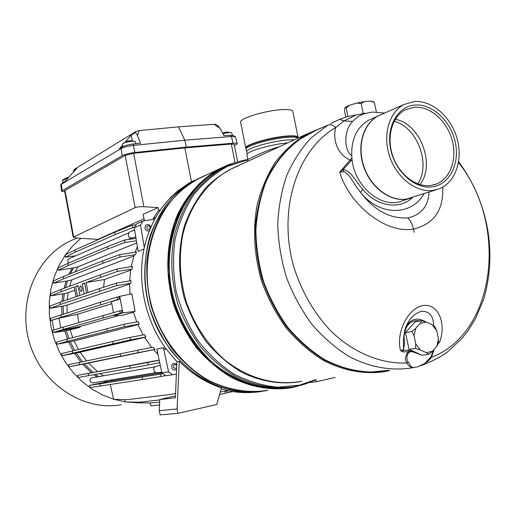 <?xml version="1.0" encoding="UTF-8"?>
<svg xmlns="http://www.w3.org/2000/svg" width="516" height="516" viewBox="0 0 516 516"><rect width="100%" height="100%" fill="white"/><g stroke="black" fill="none" stroke-linecap="round" stroke-linejoin="round"><path stroke-width="0.77" d="M105.509 382.059L103.787 381.156M96.924 376.932L93.86 374.7M91.28 372.623L82.644 364.18M80.864 362.084L74.614 353.37M73.066 350.783L68.718 342.114M67.461 339.051L64.823 331.117M61.894 314.476L61.668 306.459M61.901 301.628L62.836 294.049M64.029 288.321L66.08 281.375M68.918 274.325L71.969 268.397M161.889 372.771L112.494 380.724L89.397 385.394L99.865 383.84L100.272 386.033L89.797 387.529L89.397 385.394M107.109 381.782L105.412 380.892M98.53 376.654L95.46 374.41M159.154 360.078L77.658 375.345L88.275 373.429L88.688 375.622L78.058 377.48L77.658 375.345M92.861 372.326L84.218 363.864L69.028 366.824L68.628 364.677L79.258 362.419L79.67 364.618L69.028 366.824M82.431 361.755L76.168 353.028L62.043 355.718L61.649 353.576L72.246 350.977L72.653 353.183L62.043 355.718M74.607 350.422L70.26 341.753L56.786 344.262L56.392 342.114L66.932 339.193L67.338 341.392L56.786 344.262M68.989 338.651L66.364 330.775L80.135 327.247L79.89 326.493L119.002 315.418M80.135 327.247L61.288 330.492L54.38 332.465L66.364 330.775M63.397 313.992L63.171 306.033L50.155 308.284L60.501 304.446L60.101 302.253L49.762 306.156L50.155 308.284M63.404 301.105L64.319 293.598L51 295.849L61.262 291.688L60.856 289.502L50.607 293.72L51 295.849M65.532 287.754L67.551 280.91L53.567 283.187L63.732 278.73L63.333 276.557L53.18 281.072L53.567 283.187M70.428 273.719L73.414 267.914L58.198 270.294L68.215 265.553L67.815 263.392L57.811 268.185L58.198 270.294M112.494 380.724L110.946 379.989M103.484 375.796L100.207 373.558M97.414 371.443L88.43 363.032L84.218 363.864M86.553 360.897L80.141 352.215L76.168 353.028M78.477 349.506L74.091 340.941L70.26 341.753M72.73 337.664L70.163 330.053M67.138 312.799L66.964 305.15L63.171 306.033M67.267 299.764L68.222 292.675L64.319 293.598M69.673 286.212L71.653 279.93L67.551 280.91M75.142 271.842L77.897 266.856L73.414 267.914M153.529 349.719L88.43 363.032M144.544 337.4L80.141 352.215M137.888 324.583L74.091 340.941M133.476 312.238L122.176 315.418L114.017 315.424L122.002 312.96L120.267 313.27L119.802 310.819L63.171 327.118L63.578 329.318L53.09 332.517L52.697 330.369L63.171 327.118M129.555 284.129L66.964 305.15M74.833 290.289L68.222 292.675M133.87 255.962L71.653 279.93M136.746 242.888L77.897 266.856M130.606 270.139L104.574 279.543L103.529 287.27M111.804 303.666L77.4 314.321L78.8 322.558M157.96 354.531L153.51 349.693L155.006 349.39L138.217 352.654L137.753 350.203L79.258 362.419M151.685 347.507L144.48 337.296L145.951 336.961L130.413 339.889L129.948 337.432L72.246 350.977M143.1 334.968L137.811 324.409L139.256 324.035L124.485 326.738L124.021 324.28L66.932 339.193M136.798 321.958L133.373 311.87L135.14 311.374L122.84 312.902L114.017 315.424M130.032 294.165L129.561 283.684L130.954 283.213L116.713 285.574L60.501 304.446M129.619 280.93L130.696 269.558L132.083 269.055L117.461 271.397L86.159 282.51L104.574 279.543M131.18 266.707L134.121 255.181L135.502 254.646L120.099 257.026L103.084 263.212L63.732 278.73M135.14 252.227L137.379 246.7M191.5 181.89L184.876 147.911L133.638 153.291L125.169 155.419L135.147 207.645L73.214 237.16L76.832 238.082L97.879 239.385L144.035 218.823M135.147 207.645C137.114 206.897 140.023 206.594 143.874 206.735L158.057 207.548L143.171 214.314L144.409 220.79M125.169 155.419L64.571 190.83M237.67 161.831L234.212 144.403L231.323 144.029L234.993 162.553M158.057 207.548L158.644 210.573M97.879 239.385L97.943 239.714M184.876 147.911L231.323 144.029M228.491 390.773L220.28 391.999M225.879 391.354L225.589 390.115M232.774 391.56L219.564 394.559L232.787 391.56M225.357 393.205L219.577 394.527L225.357 393.205L225.092 391.444M227.156 391.07L227.408 392.747M158.928 402.119L159.663 402.125M136.405 402.17L136.534 402.764L150.904 402.996L159.67 402.035M124.756 399.584L125.291 401.951L139.43 402.228L159.76 399.919M175.595 393.269L171.647 394.308L175.588 393.366M110.289 384.485L113.604 399.313L127.497 399.648L171.647 394.308M161.895 372.804L112.482 380.75M165.552 375.59L161.05 376.512L160.586 374.081L99.865 383.84M162.908 373.603L160.586 374.081M161.05 376.512L142.655 379.492L142.203 377.119M142.655 379.492L100.272 386.033M159.702 362.625L148.215 364.922L147.75 362.477L88.275 373.429M159.18 360.2L147.75 362.477M148.215 364.922L130.264 368.185L129.813 365.805M130.264 368.185L88.688 375.622M155.006 349.39L153.136 347.229L137.753 350.203M138.217 352.654L120.602 356.24L120.151 353.853M120.602 356.24L79.67 364.618M145.951 336.961L144.557 334.697L129.948 337.432M130.413 339.889L113.056 343.824L112.611 341.437M113.056 343.824L72.653 353.183M139.256 324.035L138.262 321.694L124.021 324.28M124.485 326.738L107.328 331.033L106.876 328.647M107.328 331.033L67.338 341.392M117.674 299.538L119.409 299.241L118.944 296.797L117.209 297.087L117.674 299.538L50.878 320.513L59.011 318.179L77.4 314.321M117.209 297.087L100.291 302.202L100.736 304.582M100.291 302.202L50.484 318.378L50.878 320.513M60.894 314.792L61.301 316.992M119.409 299.241L111.443 301.737L113.481 312.58M122.002 312.96L121.537 310.516L119.802 310.819M120.267 313.27L103.245 317.94L102.794 315.553M61.288 330.492L53.09 332.517M103.245 317.94L63.578 329.318M61.262 330.343L79.89 326.493M60.798 327.853L59.011 318.179M53.928 329.988L52.142 320.307M122.84 312.902L119.718 296.371L117.745 296.997M119.718 296.371L131.799 293.785L135.14 311.374M130.954 283.213L131.025 280.698L116.248 283.129L116.713 285.574M116.248 283.129L99.362 288.625L99.814 290.998M99.362 288.625L60.101 302.253M80.315 285.858C79.303 288.07 79.619 289.953 81.283 291.501L81.367 291.476C82.392 289.295 82.076 287.418 80.425 285.832L80.315 285.858M88.043 292.559L86.159 282.51M76.033 296.726L74.207 286.915L61.262 291.688M86.565 293.069L84.695 283.052L82.27 283.942L84.785 283.542M84.134 293.914L82.27 283.942M79.812 295.41L77.968 285.529L75.607 286.399L78.058 286.006M77.439 296.236L75.607 286.399M132.083 269.055L132.548 266.495L117.003 268.965L117.461 271.397M117.003 268.965L100.091 274.841L100.536 277.208M100.091 274.841L60.856 289.502M135.502 254.646L136.45 252.027L119.641 254.607L120.099 257.026M119.641 254.607L102.645 260.857L103.084 263.212M102.645 260.857L63.333 276.557M135.992 238.347L124.498 240.05L124.956 242.456L107.767 249.009L68.215 265.553M136.392 240.753L124.956 242.456M124.498 240.05L107.328 246.667L107.767 249.009M107.328 246.667L67.815 263.392M68.751 262.992L67.86 261.676L67.77 260.406L69.241 258.587M129.955 231.897L129 232.497C127.471 236.27 128.671 238.115 132.599 238.037L135.721 236.728M149.808 229.13C150.608 226.505 149.75 225.492 147.241 226.105C146.441 228.73 147.299 229.743 149.808 229.13M150.898 227.15C149.64 224.505 147.911 223.88 145.706 225.273C144.132 229.065 145.331 230.987 149.298 231.039M136.179 224.705L132.219 225.266L132.677 227.659L115.203 234.554L75.284 252.118L65.551 257.097L75.807 255.755M134.431 227.408L132.677 227.659M132.219 225.266L114.758 232.232L115.203 234.554M114.758 232.232L74.885 249.97L65.158 255.001L65.551 257.097M74.885 249.97L75.284 252.118M64.752 191.81L61.617 191.255L62.21 190.668L122.157 155.703C125.033 154.271 129.271 153.2 134.876 152.504L186.353 147.118L184.812 140.191L178.446 126.852L139.391 130.567L137.404 135.444L140.494 143.242L133.973 143.899L133.36 145.409L184.812 140.191L231.458 136.495L229.73 135.263L224.054 135.708L219.984 128.336L214.301 124.291L178.446 126.852M122.157 155.703L121.137 148.511C123.892 147.099 127.968 146.067 133.36 145.409L134.876 152.504M62.21 190.668L61.34 184.27L121.137 148.511L122.653 146.77C125.214 145.46 128.987 144.499 133.973 143.899M132.244 140.694L131.29 134.992L134.792 132.851C135.818 132.593 136.688 133.457 137.404 135.444M134.792 132.851L136.031 131.432L139.391 130.567M122.653 146.77L119.435 148.698L122.511 145.144M125.394 141.81L131.29 134.992M60.965 184.535L62.746 182.69L60.772 184.851L61.617 191.255M62.746 182.69L65.306 181.155L76.813 168.326L73.865 170.157L73.04 172.531M136.031 131.432L75.007 168.925M234.458 145.635L237.334 143.783C237.257 143.209 235.818 143.022 233.006 143.235L186.353 147.118M237.334 143.783L235.483 136.792L231.458 136.495L233.006 143.235M235.483 136.792L233.471 135.547L229.73 135.263M215.449 124.395L218.01 125.981L219.984 128.336M215.443 124.388L214.301 124.291M122.324 144.157L122.64 143.603C126.865 141.719 131.038 140.991 135.153 141.41L135.831 143.712M129.89 140.649L127.465 141.049M222.964 133.734C227.066 132.683 229.981 132.354 231.71 132.747L232.4 135.244M226.814 132.083L224.537 132.457M62.591 180.207L67.906 178.252M62.578 180.142L63.023 182.522M68.647 177.427L67.106 177.556M74.775 238.934L67.815 242.191C34.443 259.567 16.963 305.214 30.309 345.339C43.357 385.575 84.289 411.323 121.215 404.75M80.928 238.334L72.659 245.984L65.429 254.859M65.197 255.194L58.998 265.553L54.219 276.866L50.968 288.921L49.33 301.473L49.343 314.263L51.026 327.034L54.341 339.515L59.224 351.441L65.577 362.574L73.253 372.675L82.096 381.543L91.9 389.012L102.471 394.946L113.585 399.236M113.875 399.32L125.265 401.854M126.046 401.964L136.514 402.667M92.106 377.77L91.835 377.815C89.887 378.757 89.487 380.208 90.648 382.169L92.912 382.924L155.748 372.7M156.38 366.186L156.045 366.244C153.607 367.444 153.129 369.321 154.606 371.868L157.457 372.855L161.76 372.159M176.73 365.56L176.414 365.07C173.918 364.103 173.066 365.025 173.86 367.844L175.317 368.476L176.646 367.631M176.782 364.296L176.691 364.18C172.383 362.509 170.912 364.103 172.286 368.959C173.692 370.307 175.124 370.398 176.582 369.224M253.788 392.283C242.971 393.257 232.09 392.134 221.145 388.916M193.997 180.471L188.411 183.502L177.994 190.778C162.817 203.278 152.143 220.003 145.983 240.953C135.702 276.273 143.848 319.475 166.803 349.771L176.898 361.587L179.258 361.29C191.791 373.894 205.852 382.756 221.435 387.884L216.778 404.512L177.904 413.342L160.102 414.896L159.296 410.665L177.072 408.982L177.904 413.342M202.478 176.846L200.976 177.407M260.47 391.676C216.675 397.797 167.687 363.967 151.014 312.664C134.018 261.477 153.071 204.162 191.559 181.884M166.081 348.797L164.572 349.1L166.442 349.287M144.016 249.015L138.146 251.311L134.225 227.73L140.5 224.982L143.074 220.996L153.645 219.326M144.293 247.719L140.5 224.982M134.225 227.73L136.779 223.783L143.074 220.996M176.382 374.048L172.499 374.739L168.564 371.778L163.385 347.732L156.787 349.08L161.908 372.849L168.564 371.778M161.908 372.849L165.804 375.777L172.499 374.739M164.572 349.1L163.385 347.732M335.129 377.448L316.618 381.698L315.373 380.053M309.587 382.504L316.618 381.698M179.258 361.29L177.072 408.982M159.296 410.665L159.779 399.558L175.408 397.772L176.898 361.587M175.472 396.198L171.989 396.604L159.779 399.558M155.722 217.442L153.278 218.513L158.264 210.741L160.566 209.709M153.278 218.513L154.123 220.384M268.023 390.367C247.867 394.166 226.466 391.083 206.381 381.111C193.365 373.268 181.645 363.212 171.222 350.951C161.818 337.632 154.523 323.055 149.337 307.22C143.242 283 143.59 258.019 150.208 235.431C155.684 220.958 163.127 208.2 172.531 197.144C182.858 187.314 194.339 179.839 206.98 174.724M247.022 155.032L246.925 154.542C246.545 151.465 271.152 144.319 287.476 142.887L287.696 142.868M247.925 159.554L247.906 159.463C248.331 159.354 264.231 150.872 279.498 146.66M246.758 161.811L258.097 156.541M245.842 148.311L245.739 147.828C245.339 144.648 269.784 137.462 286.019 136.101C293.901 135.437 297.938 135.882 298.138 137.43M240.708 122.524L240.591 121.95C240.101 118.332 264.437 110.83 280.691 109.727C288.786 109.173 292.849 109.824 292.882 111.682L298.016 136.998M246.816 152.065L246.719 151.575C246.332 148.492 270.584 141.41 286.677 140.023L294.468 139.733M246.138 149.685L246.003 149.13C245.603 145.976 270.055 138.804 286.29 137.437C292.778 136.856 296.7 137.069 298.061 138.069M245.906 148.66L245.81 148.156L247.248 146.538C252.014 142.977 272.545 137.611 286.09 136.443C291.637 135.947 295.346 136.043 297.21 136.734L298.216 137.998M417.773 183.877C431.26 164.269 417.218 126.968 394.153 121.299M364.09 113.714L357.994 116.629L352.563 121.466C344.791 128.794 342.772 148.808 351.667 155.716M384.678 113.069L372.288 112.056L363.954 113.765M371.707 118.822L368.805 120.112C355.963 127.716 350.377 140.913 352.041 159.702L350.932 160.979L350.08 160.018L339.715 172.176L339.98 172.976C349.629 204.749 385.807 234.116 413.529 229.059C433.937 224.125 443.676 210.147 442.734 187.134M351.86 158.167L350.08 160.018C335.523 153.555 332.943 136.882 335.729 127.529L344.017 120.886L352.563 121.466M412.594 197.473C399.552 210.115 376.719 206.71 362.587 189.146L360.736 192.565C374.332 210.451 390.006 218.9 407.743 217.92C421.179 215.043 428.274 206.452 429.022 192.126M423.978 193.771C411.478 216.101 379.673 216.327 360.736 192.565C354.144 185.109 349.622 173.37 343.74 171.699L339.715 172.176L343.224 169.493L343.74 171.699M352.041 159.702C355.021 187.695 382.82 209.651 402.699 200.698L409.143 198.595M364.657 113.533L356.059 114.945L344.017 120.886L339.618 119.37L330.575 123.588L339.618 119.37L346.604 116.803L356.059 114.945M346.184 116.939L346.604 116.803M413.942 367.45L412.316 367.644C410.491 367.566 408.64 366.018 406.763 363C381.047 364.044 353.757 352.97 331.278 331.433C314.728 314.005 302.428 293.094 294.372 268.701C277.015 211.463 296.532 150.001 335.729 127.529C332.878 124.969 330.272 124.15 327.905 125.085L316.824 129.942M385.807 371.004C365.638 373.945 344.262 369.998 323.983 359.2C310.78 350.809 298.732 340.199 287.825 327.357C277.834 313.451 269.758 298.203 263.605 281.626C258.722 264.605 256.149 247.435 255.884 230.123C256.974 213.095 260.29 197.106 265.83 182.167C275.57 160.882 290.211 144.345 307.968 134.037M433.614 325.731C433.537 316.115 429.544 311.283 421.649 311.238C413.458 313.709 407.801 320.139 404.673 330.543M438.342 342.476L439.638 342.024C446.514 324.003 438.69 302.827 422.643 305.601C406.537 309.058 395.772 334.755 400.61 350.68L403.093 350.28L402.938 351.867L400.61 350.68L402.744 350.003L403.531 348.41L403.538 338.793L404.673 330.55M403.557 337.767L404.034 337.819C404.899 325.132 410.433 319.481 420.63 320.855M417.425 366.85L424.565 363.612L430.976 356.891L431.537 357.311L428.364 360.923L423.01 364.586M430.976 356.891L433.356 350.151M414.09 367.424L413.071 367.482C411.607 367.282 410.027 365.483 408.324 362.084C405.37 358.917 407.072 350.441 412.774 351.551L408.195 351.822C405.189 355.847 404.712 359.568 406.763 363L408.324 362.084M412.316 367.644L416.735 367.011M420.288 323.306L421.714 320.668L426.248 322.061L420.288 323.306L415.677 328.466L414.051 335.768L415.728 343.843L415.548 348.455L420.121 349.848L426.397 352.66L428.725 354.344L422.107 355.214L408.279 350.241L408.195 351.822L402.938 351.867M458.498 162.54C508.099 224.125 496.366 332.368 431.537 357.311L434.091 349.313M438.097 343.766L439.638 342.024L438.323 342.669M419.514 354.06L408.988 349.377L405.505 332.556L415.161 321.803L421.714 320.668M414.271 101.555L404.06 104.471C389.058 112.075 382.427 135.25 389.677 156.522C396.778 177.846 416.244 192.797 433.001 190.41L439.335 188.766C455.57 182.393 463.239 159.592 456.963 138.133C450.855 116.635 431.873 100.085 414.271 101.555M432.253 186.876C449.52 184.709 460.001 163.882 455.312 142.481C450.868 121.054 432.298 103.535 415.006 105.051C397.649 106.238 385.91 126.975 390.702 149.356C395.23 171.764 415.064 189.372 432.253 186.876M430.744 185.515L436.536 184.006C450.771 178.323 457.486 158.219 451.906 139.333C446.482 120.402 429.725 105.909 414.258 107.257L405.46 109.753C392.173 116.397 386.278 136.785 392.605 155.529C398.81 174.324 415.935 187.572 430.744 185.515M419.927 184.593C435.846 164.868 420.263 123.447 395.288 119.312M380.376 114.945L377.996 116.036C363.225 123.505 356.627 146.002 363.645 166.584C370.514 187.205 389.541 201.601 406.015 199.215L410.839 198.099M381.156 114.629L378.234 115.926C363.464 123.401 356.866 145.905 363.883 166.487C370.752 187.121 389.786 201.517 406.266 199.131L436.181 189.798M345.752 117.087L344.565 111.327L344.643 108.844L345.398 107.251L346.152 108.005L349.732 105.193L356.885 103.052L361.187 103.523L363.245 113.443L360.523 114.242M346.152 108.005L347.894 116.455M374.39 102.478L370.604 101.104L373.513 101.729L374.39 102.478L376.358 111.94M370.604 101.104L364.322 101.594L361.187 103.523M365.676 113.236L363.245 113.443M356.885 103.052L364.322 101.594M345.398 107.251L349.732 105.193M426.248 322.061L432.46 324.925L434.749 326.68L436.781 330.885L438.445 338.851L438.245 343.404L436.884 346.101L432.35 351.312L428.725 354.344M415.548 348.455L408.988 349.377M414.051 335.768L412.026 331.504L405.505 332.556M415.677 328.466L412.026 331.504M436.884 346.101L438.445 338.851M436.781 330.885L432.46 324.925M415.728 343.843L420.121 349.848M426.397 352.66L432.35 351.312M159.541 404.97L150.756 405.886L150.137 402.99M64.958 190.365L73.62 236.773M133.638 153.291L143.874 206.735M74.02 170.028L75.175 168.738M266.295 390.56C246.48 393.405 225.685 389.677 206.29 379.46C193.732 371.526 182.438 361.523 172.415 349.442C163.366 336.38 156.322 322.132 151.285 306.71C147.544 290.921 146.131 275.112 147.041 259.284C149.285 243.797 153.684 229.414 160.224 216.152C171.389 197.389 187.082 183.406 205.362 175.485M266.101 390.58C246.68 393.16 227.421 389.703 208.329 380.195C183.76 366.167 163.688 341.431 153.439 311.98C135.96 259.4 156.593 200.685 196.777 179.536L205.168 175.575M388.909 370.314L367.669 372.378C353.008 371.088 338.522 366.908 324.222 359.833C310.335 351.157 297.713 340.031 286.354 326.46C276.015 311.728 267.823 295.591 261.773 278.04C257.136 260.064 255.059 242.062 255.53 224.034C257.49 206.413 261.838 190.12 268.572 175.143C276.524 161.269 286.219 149.685 297.642 140.391L316.34 130.167M388.296 370.875L384.388 371.681C364.161 374.616 342.74 370.656 322.416 359.833C309.187 351.428 297.106 340.792 286.18 327.931C276.17 313.999 268.081 298.725 261.915 282.117C254.22 256.155 252.588 230.613 257.026 205.497C261.057 189.598 267.101 175.246 275.157 162.443C284.206 150.788 294.617 141.378 306.381 134.225L320.378 128.303M298.912 381.685C273.803 385.575 246.545 377.738 223.886 359.233C207.168 344.075 194.719 325.215 186.54 302.647C179.736 279.614 178.517 256.865 182.877 234.399C189.991 205.587 207.058 182.393 229.33 169.874L237.631 166.036M301.931 381.33C282.033 385.084 260.857 381.917 240.933 371.836C228.007 363.915 216.359 353.77 205.981 341.411C196.602 328.002 189.301 313.335 184.083 297.403C177.923 273.061 178.143 247.97 184.573 225.337C189.92 210.838 197.222 198.067 206.477 187.024C216.636 177.22 227.962 169.79 240.443 164.733M315.386 379.757L299.415 385.175L277.782 387.193C262.896 385.807 248.331 381.459 234.09 374.158C220.384 365.238 208.187 353.892 197.499 340.134C187.992 325.267 180.903 309.155 176.22 291.798C173.092 274.144 172.686 256.749 175.014 239.605C178.871 223.047 185.102 208.122 193.713 194.822C203.478 182.793 214.779 173.292 227.601 166.32L247.957 159.779M298.345 385.891L293.862 386.787C274.035 389.451 254.33 385.852 234.741 375.983C222.254 368.327 210.909 358.652 200.692 346.939C191.365 334.258 183.877 320.346 178.233 305.201C171.235 281.517 169.97 258.116 174.44 235.006C178.426 220.338 184.309 207.032 192.1 195.093C200.821 184.173 210.825 175.272 222.119 168.39L230.091 164.604M294.591 387.045L289.979 387.961C270.107 390.612 250.363 387 230.755 377.132C218.255 369.469 206.897 359.787 196.673 348.081C187.334 335.4 179.845 321.487 174.202 306.343C164.63 275.441 165.952 242.139 177.446 214.862C186.947 195.048 201.092 179.445 218.184 169.435L228.24 164.81L238.715 161.579M293.301 386.845C272.983 390.27 251.486 386.761 231.303 376.37C218.223 368.25 206.432 357.917 195.925 345.372C186.424 331.782 179.013 316.927 173.686 300.809C169.719 284.316 168.184 267.798 169.08 251.273C171.383 235.115 175.93 220.151 182.722 206.394C190.662 193.623 200.214 182.935 211.379 174.337L229.568 164.817M299.577 385.607L294.939 386.807C280.897 389.199 266.585 388.761 251.995 385.491C237.56 380.576 223.976 372.991 211.244 362.735L194.371 344.269C184.715 330.014 177.33 314.47 172.209 297.642L168.132 271.919C167.848 254.62 170.106 238.108 174.918 222.39C181.09 207.509 189.288 194.564 199.499 183.554C210.625 173.905 222.88 166.829 236.264 162.334M287.573 387.613C261.857 390.328 234.406 381.324 211.857 361.91C195.261 346.094 183.019 326.718 175.13 303.789C158.193 249.925 179.245 190.81 219.61 169.57L222.119 168.39C230.31 163.991 238.902 161.018 247.899 159.47L246.925 154.542M246.667 146.976L247.254 146.531C252.021 142.971 272.545 137.611 286.083 136.443C291.63 135.947 295.339 136.037 297.203 136.727M245.906 148.64L245.81 148.176M247.254 146.531L246.132 147.511M245.803 148.234C243.391 145.312 268.894 137.533 286.012 136.108C293.856 135.444 297.9 135.882 298.132 137.417M414.232 232.335L413.529 229.059C412.458 224.37 410.53 220.655 407.743 217.92M350.932 160.979L343.224 169.493C351.815 171.28 356.33 182.638 362.587 189.146M410.994 368.031L410.839 368.056C390.522 371.036 368.966 367.057 348.416 356.143C335.026 347.661 322.745 336.916 311.587 323.906C301.318 309.8 292.946 294.314 286.47 277.44C281.246 260.103 278.337 242.578 277.731 224.866C278.479 207.413 281.472 190.965 286.709 175.543C293.127 161.011 301.305 148.421 311.245 137.772L327.905 125.085M406.324 325.86C411.613 318.533 418.07 317.205 425.687 321.874M404.034 337.819C404.763 342.334 404.447 346.488 403.093 350.28L408.279 350.241M380.776 114.797C364.812 120.673 356.543 143.203 363.045 164.675C369.372 186.192 389.006 201.691 406.015 199.202L409.988 198.357M381.014 114.694L378.37 115.868M64.558 190.772L73.214 237.16M127.91 239.54L130.929 238.276M69.009 258.69L128.632 232.935M129.671 232.019L134.586 229.891M73.865 170.157L75.065 168.816M122.808 146.679L122.305 144.054M122.64 143.603L127.555 141.016M135.153 141.41L129.884 140.629M222.648 133.154L224.621 132.431M231.555 132.696L226.866 132.064M62.804 179.832L67.138 177.549M67.815 242.191L76.626 238.07M91.835 377.815L154.813 366.895M156.045 366.244L160.321 365.496M188.411 183.502L191.301 182.013M205.136 175.595L218.191 169.435M389.657 370.553L384.394 371.681M237.618 166.042L306.381 134.218L320.41 128.284M247.906 159.463L247.59 161.315M293.868 386.787L305.311 384.001L316.198 379.66M289.986 387.961L302.221 384.917M218.184 169.435L228.311 164.778L238.869 161.534M245.739 147.828L240.591 121.95M247.196 153.987L246.719 151.575M246.706 151.639L245.997 149.201M246.003 149.13L245.81 148.156M458.64 161.702C485.769 198.679 498.411 248.667 483.647 299.338L475.423 318.817L468.038 330.762L461.762 338.702L447.159 352.235C439.671 357.511 431.015 361.935 421.198 365.522M413.593 367.515L410.846 368.056M433.762 184.928L436.536 184.006M368.805 120.112L377.996 116.036M378.234 115.926L404.06 104.471"/></g></svg>
